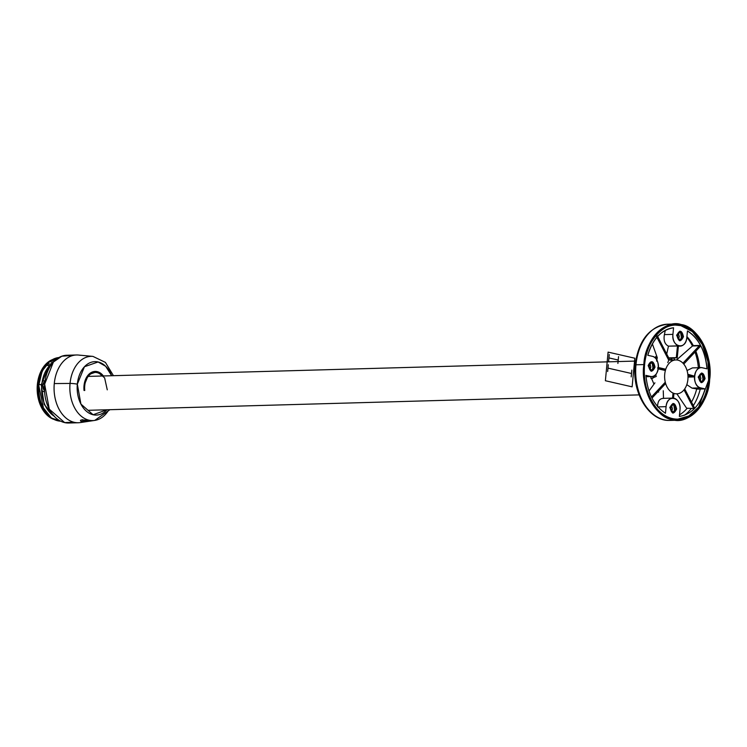 <?xml version="1.0" encoding="UTF-8"?>
<svg xmlns="http://www.w3.org/2000/svg" width="747" height="747" viewBox="0 0 747 747"><rect width="100%" height="100%" fill="white"/><g stroke="black" fill="none" stroke-linecap="round" stroke-linejoin="round"><path stroke-width="1.12" d="M687.884 379.541A16.948 11.691 88.4 0 0 675.83 359.951A16.948 11.691 88.4 0 0 664.718 374.238A16.948 11.691 88.4 0 0 676.773 393.828A16.948 11.691 88.4 0 0 687.884 379.541M656.127 375.181L654.428 375.666L656.127 375.181M650.74 376.74L651.384 376.553L650.74 376.74L651.067 378.589L656.352 376.413M675.643 409.954L674.457 409.991L675.643 409.954M665.465 413.259L666.091 406.657A10.169 7.012 -91.6 0 1 672.758 398.086A10.169 7.012 -91.6 0 1 679.994 409.832L679.368 416.434C691.61 414.37 700.191 405.191 705.103 388.907L700.527 387.861L691.993 388.104L697.801 389.112L705.103 388.907L700.527 387.861A10.169 7.012 -91.6 0 1 694.477 377.123A10.169 7.012 -91.6 0 1 701.19 367.655A10.169 7.012 -91.6 0 1 702.432 367.785L706.998 368.831A44.465 30.664 88.4 0 0 687.445 330.949L686.829 337.541A10.169 7.012 -91.6 0 1 680.162 346.122A10.169 7.012 -91.6 0 1 672.926 334.367L673.551 327.765A44.465 30.664 88.4 0 0 647.817 355.292L652.383 356.338A10.169 7.012 -91.6 0 1 658.443 367.076A10.169 7.012 -91.6 0 1 651.72 376.544A10.169 7.012 -91.6 0 1 650.488 376.423L645.922 375.377C647.602 393.174 654.12 405.798 665.465 413.259L666.091 406.657L657.556 406.9C657.659 401.232 659.648 398.403 663.523 398.403L663.252 390.746M679.368 416.434L679.994 409.832C681.6 396.974 666.931 393.622 666.091 406.657L657.874 406.891M668.696 357.86L676.306 357.645L677.482 345.898L668.462 346.15L666.744 353.863A18.684 12.886 88.4 0 0 666.613 353.845M669.471 358.074L669.004 358.467M652.355 343.863L657.295 357.701A18.684 12.886 88.4 0 0 656.221 359.092M657.295 357.701L656.566 361.1L657.295 357.701M674.896 359.979A18.684 12.886 88.4 0 0 673.43 357.972M669.947 360.11L670.675 359.568M686.801 384.668L691.993 388.104L700.527 387.861C691.517 386.367 693.515 365.18 702.432 367.785L706.998 368.831C705.308 351.034 698.79 338.41 687.445 330.949L686.829 337.541C685.979 350.576 671.32 347.224 672.926 334.367L664.391 334.609C663.411 340.464 664.765 344.311 668.462 346.15L678.052 345.973A10.169 7.012 -91.6 0 0 678.425 346.057L677.464 346.132L678.407 346.104L677.23 357.86L668.817 358.093M682.478 337.672L681.292 337.7L682.478 337.672M665.325 330.342L664.391 334.609L672.926 334.367L673.551 327.765C661.3 329.838 652.729 339.007 647.817 355.292L652.383 356.338C661.403 357.841 659.396 379.018 650.488 376.423L646.006 376.544L650.488 376.423L645.922 375.377M653.737 368.766L652.719 368.794L653.737 368.766M654.213 367.412L652.934 367.449L654.213 367.412M687.044 370.54L692.432 367.907L701.19 367.655M687.81 374.266L693.87 375.984A10.169 7.012 -91.6 0 0 693.823 376.525L687.987 377.086L693.496 376.936L687.94 375.666M690.191 375.694L688.295 375.741L690.191 375.694M699.603 367.701A44.465 30.664 88.4 0 0 695.84 351.193M676.502 359.961L692.516 345.973L700.088 345.768A44.465 30.664 88.4 0 1 700.312 346.206L698.548 346.589L700.182 346.543L683.757 364.069M682.945 363.163L699.622 345.45L693.309 345.628A44.465 30.664 88.4 0 0 686.913 336.608M644.596 364.741A47.042 32.438 88.4 0 0 678.071 419.114A47.042 32.438 88.4 0 0 708.912 379.448L708.614 379.457A47.042 32.438 88.4 0 0 675.288 325.076L680.853 325.645L692.376 331.612L702.301 344.451L707.969 361.837L708.614 379.457A47.042 32.438 88.4 0 1 677.921 419.123L688.809 415.967L698.622 407.124L708.912 379.448A47.042 32.438 88.4 0 0 675.437 325.066A47.042 32.438 88.4 0 0 644.596 364.741C640.982 387.394 656.258 416.985 672.365 418.544C688.071 424.259 708.175 402.754 708.912 379.448C712.517 356.795 697.25 327.205 681.143 325.636C665.428 319.921 645.333 341.426 644.596 364.741M673.934 411.877A6.779 4.678 88.4 0 0 673.729 404.566L674.532 409.393L673.934 411.877M702.376 381.456A6.779 4.678 88.4 0 0 702.171 374.144L702.974 378.972L702.376 381.456M652.336 370.017A6.779 4.678 88.4 0 0 652.131 362.706L652.934 367.524L652.336 370.017M656.641 355.871A19.189 13.231 88.4 0 0 654.904 357.654A19.189 13.231 88.4 0 1 656.641 355.871M696.68 388.991A45.884 31.645 -91.6 0 1 691.498 402.063A45.884 31.645 -91.6 0 0 696.68 388.991M686.941 408.534A45.884 31.645 -91.6 0 1 679.518 414.846A45.884 31.645 -91.6 0 0 686.941 408.534M680.769 339.586A6.779 4.678 88.4 0 0 680.564 332.275L681.367 337.102L680.769 339.586M698.361 367.739A45.884 31.645 88.4 0 0 695.027 352.07A45.884 31.645 88.4 0 1 698.361 367.739M692.46 346.02A45.884 31.645 88.4 0 0 686.848 337.317A45.884 31.645 88.4 0 1 692.46 346.02M675.409 323.983A48.125 33.185 88.4 0 0 643.858 364.573L635.977 364.788A48.125 33.185 88.4 0 1 667.529 324.207L675.409 323.983A48.125 33.185 88.4 0 1 709.65 379.616A48.125 33.185 -91.6 0 1 678.099 420.197A48.125 33.185 -91.6 0 1 643.858 364.573L635.977 364.788A48.125 33.185 -91.6 0 0 670.218 420.421A48.125 33.185 -91.6 0 1 635.977 364.788L635.127 364.956C638.554 340.352 649.348 326.766 667.529 324.207A48.125 33.185 88.4 0 0 635.977 364.788L635.127 364.956L635.576 365.199M700.238 389.047A48.125 33.185 -91.6 0 1 693.328 405.602A48.125 33.185 -91.6 0 0 700.238 389.047M691.236 408.553A48.125 33.185 -91.6 0 1 684.495 415.248A48.125 33.185 -91.6 0 0 691.236 408.553M703.991 379.775L702.852 379.803L703.991 379.775M113.441 375.685L105.43 362.416L92.964 356.403L78.444 355.049L92.964 356.403A32.13 22.158 88.4 0 0 70.05 383.435A32.13 22.158 88.4 0 1 92.964 356.403A32.13 22.158 88.4 0 0 70.05 383.435L54.279 383.566A33.895 23.372 88.4 0 1 78.444 355.049A33.895 23.372 88.4 0 0 54.279 383.566L70.05 383.435L54.279 383.566A33.895 23.372 -91.6 0 0 80.34 422.569L94.757 420.412A32.13 22.158 -91.6 0 1 70.05 383.435A5.425 0.691 -174.6 0 1 77.333 384.182A5.425 0.691 -174.6 0 0 70.05 383.435A32.13 22.158 -91.6 0 0 94.757 420.412L109.949 409.692M86.643 419.982C87.941 420.682 86.372 420.729 81.927 420.113L87.436 420.44M58.91 357.542A31.86 21.971 88.4 0 0 50.787 360.652A31.86 21.971 88.4 0 1 58.91 357.542L50.581 360.661M41.104 384.761L38.984 384.35A31.86 21.971 88.4 0 1 50.357 360.96A31.86 21.971 88.4 0 0 38.984 384.35L42.252 370.829L50.301 360.857M54.839 416.901L44.157 404.388L41.262 384.696L38.564 384.434L43.784 409.664L51.338 417.975L60.694 421.177A31.86 21.971 -91.6 0 1 38.984 384.35A31.86 21.971 -91.6 0 0 60.694 421.177M42.215 381.512A5.425 3.735 -91.6 0 1 43.961 380.811L45.053 380.783M41.72 385.349L42.859 385.312A5.425 3.735 -91.6 0 1 44.988 381.203L42.859 385.312A5.425 3.735 -91.6 0 0 44.493 390.616L42.859 385.312L41.72 385.349M44.549 391.643L44.269 391.652A5.425 3.735 -91.6 0 1 41.617 390.186M53.84 360.568L50.208 360.67A30.907 21.318 88.4 0 0 37.948 380.531A30.907 21.318 88.4 0 0 37.378 384.565L41.543 371.091L49.825 361.203A30.907 21.318 88.4 0 0 37.864 384.556L40.515 404.22L51.422 418.031A30.907 21.318 -91.6 0 1 37.864 384.556L37.378 384.565A30.907 21.318 -91.6 0 0 53.579 419.3A30.907 21.318 -91.6 0 1 38.48 399.393A30.907 21.318 -91.6 0 1 37.378 384.565L37.35 384.686A30.235 20.851 -91.6 0 0 38.424 399.187L38.48 399.393M53.999 416.032A29.217 20.15 -91.6 0 1 41.776 384.742L41.253 384.752L41.776 384.742A29.217 20.15 88.4 0 1 49.778 365.432M37.929 380.643A30.235 20.851 88.4 0 0 37.91 380.746A30.235 20.851 88.4 0 0 37.35 384.686L37.378 384.565A30.907 21.318 88.4 0 1 50.208 360.68L50.889 361.987L53.504 361.922M51.907 359.811A30.907 21.318 88.4 0 0 50.226 360.67A30.907 21.318 88.4 0 1 51.907 359.811M52.523 363.061A29.217 20.15 88.4 0 0 50.768 364.48M68.78 423.017A33.895 23.372 -91.6 0 1 44.465 389.794A33.895 23.372 -91.6 0 1 66.885 355.255L76.502 354.984A33.895 23.372 88.4 0 0 54.083 389.523A33.895 23.372 88.4 0 0 78.398 422.746L68.78 423.017M80.144 355.301A33.895 23.372 88.4 0 0 76.502 354.984M84.084 421.551A33.895 23.372 88.4 0 0 86.176 420.561A33.895 23.372 -91.6 0 1 84.084 421.551M108.941 409.72A32.13 22.158 -91.6 0 1 94.757 420.412M87.38 420.421C89.108 421.299 86.997 421.607 81.031 421.355C79.341 419.861 81.46 419.553 87.38 420.421M106.942 409.776A26.724 18.432 -91.6 0 1 86.4 411.233A26.724 18.432 -91.6 0 1 77.333 384.182A26.724 18.432 88.4 0 1 92.142 362.006A26.724 18.432 88.4 0 1 111.667 375.741L105.682 366.301L98.1 361.968L84.448 366.74L77.333 384.182L80.919 404.071L93.104 414.753L106.942 409.776M84.037 390.494A16.948 11.691 -91.6 0 1 84.019 385.713A16.948 11.691 88.4 0 1 95.13 371.418A16.948 11.691 88.4 0 1 103.394 375.974L97.185 371.623L88.529 374.649L84.019 385.713L84.037 390.494L84.019 385.713L88.529 374.649L97.185 371.623L104.617 377.861L107.269 389.841M657.295 335.767L669.461 359.344M667.799 362.612L668.714 360.138L656.548 336.57M665.278 369.998L657.677 368.252M657.724 367.72L665.325 369.457M658.424 367.543L665.073 369.065M664.942 370.4L658.275 368.878M652.196 378.393L653.233 377.954M651.421 397.012L665.278 382.193M654.923 382.837L648.994 391.045M665.633 383.51L651.972 398.123M657.547 391.129L658.677 392.128M673.953 393.408L673.505 398.123M673.131 398.086L673.579 393.277M672.552 398.086L673.028 393.053M657.649 409.842L657.677 410.878M676.885 393.828L686.633 408.226L693.664 408.488L684.037 389.831M684.71 388.907L694.402 407.694L693.263 407.722M687.847 374.611L693.87 375.984L693.823 376.525L687.903 375.171M671.394 360.315L670.647 359.652L671.245 358.028M672.44 358L671.506 360.073M679.891 331.145L676.586 335.207L679.425 340.707L680.153 340.763M654.727 367.132C653.111 360.502 650.917 359.998 648.144 365.628L650.992 371.128L651.72 371.184M673.056 403.436L669.751 407.498L672.589 412.998L673.327 413.044M701.489 373.014L698.193 377.067L701.031 382.576L701.76 382.623M683.458 336.701C680.685 342.331 678.491 341.827 676.875 335.198C679.649 329.567 681.843 330.071 683.458 336.701M679.817 339.633C683.337 337.924 683.57 335.468 680.517 332.266C676.997 333.965 676.763 336.421 679.817 339.633M655.026 367.122C652.252 372.753 650.058 372.249 648.443 365.619C651.216 359.989 653.41 360.493 655.026 367.122M651.384 370.054C654.904 368.355 655.138 365.899 652.084 362.687C648.564 364.396 648.331 366.852 651.384 370.054M676.623 408.992C673.85 414.613 671.656 414.118 670.05 407.488C672.823 401.858 675.008 402.362 676.623 408.992M672.991 411.924C676.502 410.215 676.735 407.759 673.682 404.557C670.162 406.256 669.938 408.712 672.991 411.924M705.065 378.57C702.292 384.191 700.098 383.697 698.482 377.067C701.256 371.436 703.45 371.941 705.065 378.57M701.424 381.493C704.944 379.793 705.177 377.338 702.124 374.135C698.604 375.834 698.37 378.29 701.424 381.493M709.65 379.616C708.894 403.464 688.332 425.463 672.263 419.618C655.782 418.021 640.16 387.749 643.858 364.573C644.605 340.725 665.166 318.726 681.245 324.572C697.726 326.168 713.348 356.44 709.65 379.616M649.937 363.649L650.842 367.048L650.095 369.195M671.544 405.518L672.449 408.917L671.693 411.055M699.976 375.087L700.891 378.496L700.135 380.634M678.379 333.227L679.284 336.626L678.528 338.764M54.596 359.662L56.847 358.887L54.596 359.662M82.59 419.665L81.881 419.898L83.58 420.29L86.689 420.206M50.46 411.149L48.91 410.467L49.274 409.02M49.293 409.347L49.097 410.234L49.797 410.448M51.244 365.395L50.563 364.069L46.93 364.172L47.612 365.498L51.244 365.395M44.484 386.516L44.549 385.237M73.561 422.158L64.662 422.606L49.283 409.188L44.633 384.173L53.41 362.024L61.842 356.207L70.526 355.572M605.387 380.727L632.121 386.843L634.829 358.224L608.095 352.117L605.387 380.727M631.841 370.101L631.196 376.899M608.945 357.916L618.208 360.035M608.301 364.723L607.656 371.52M609.263 354.517L608.618 361.315M618.535 356.636L617.89 363.434M607.983 368.122L631.514 373.5M84.756 390.476A15.911 10.972 -91.6 0 1 90.023 374.48A15.911 10.972 -91.6 0 1 102.33 376.002M675.83 359.951L669.742 360.119M635.613 361.072L87.128 376.423M639.105 394.883L87.969 410.308M672.758 398.086L662.776 398.366M680.162 346.122L678.407 346.169M651.72 376.544L646.024 376.703M655.558 358.28L657.043 357.01M653.97 384.154L651.533 378.393M678.099 420.197L670.218 420.421C649.227 421.719 631.869 392.941 635.127 364.956M41.262 384.696L49.153 365.451M50.572 364.097L53.308 362.136"/></g></svg>
